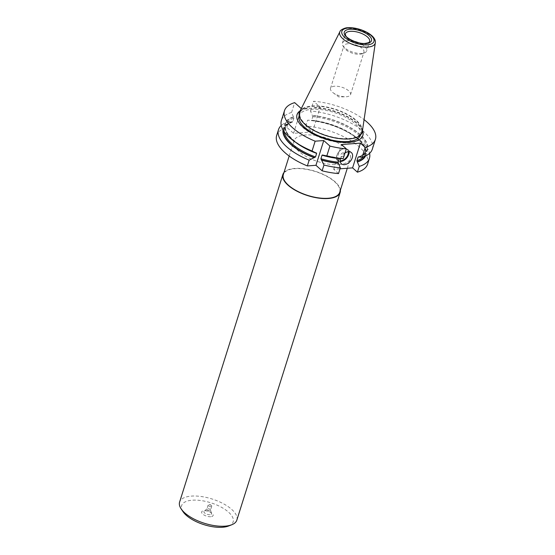 <?xml version="1.0" encoding="UTF-8"?>
<svg xmlns="http://www.w3.org/2000/svg" width="555" height="555" viewBox="0 0 555 555"><rect width="100%" height="100%" fill="white"/><g stroke="black" fill="none" stroke-linecap="round" stroke-linejoin="round"><path stroke-width="0.42" stroke-dasharray="2.77 2.08" d="M210.754 516.726A6.001 2.546 -162.5 0 1 202.693 514.069A6.001 2.546 -162.5 0 1 204.032 510.718A6.001 2.546 -162.5 0 1 204.67 510.697A6.001 2.546 -162.5 0 1 211.358 512.806A6.001 2.546 -162.5 0 1 210.754 516.726M209.936 514.707A3.975 1.686 -162.5 0 1 205.308 513.465A3.975 1.686 -162.5 0 1 204.198 511.127A3.975 1.686 -162.5 0 1 205.482 510.718A3.975 1.686 -162.5 0 1 205.905 510.704A3.975 1.686 -162.5 0 1 210.338 512.105A3.975 1.686 -162.5 0 1 211.497 513.431A3.975 1.686 -162.5 0 1 209.936 514.707M209.748 510.51A1.873 0.798 -162.5 0 1 207.771 510.045A1.873 0.798 -162.5 0 1 206.911 509.004A1.873 0.798 -162.5 0 1 207.043 508.824A1.873 0.798 -162.5 0 1 207.653 508.63A1.873 0.798 -162.5 0 1 210.484 509.906A1.873 0.798 -162.5 0 1 210.491 510.135A1.873 0.798 -162.5 0 1 209.748 510.51M210.997 506.562A1.873 0.798 -162.5 0 1 209.013 506.098A1.873 0.798 -162.5 0 1 208.153 505.064A1.873 0.798 -162.5 0 1 208.895 504.689A1.873 0.798 -162.5 0 1 209.013 504.682A1.873 0.798 -162.5 0 1 211.247 505.383A1.873 0.798 -162.5 0 1 211.732 506.188A1.873 0.798 -162.5 0 1 210.997 506.562M345.016 152.951A7.499 4.953 131.8 0 0 340.562 158.564M343.156 152.805A2.248 1.485 131.8 0 0 340.784 154.88A2.248 1.485 131.8 0 0 341.935 156.697A2.248 1.485 131.8 0 0 344.308 154.623A2.248 1.485 131.8 0 0 343.156 152.805M362.512 130.349A34.507 14.645 17.5 0 0 314.345 107.642L314.22 108.031L307.116 108.551A34.507 14.645 17.5 0 0 299.984 111.166M296.974 114.857A34.507 14.645 17.5 0 0 296.911 115.052A34.507 14.645 17.5 0 0 312.708 134.123A34.507 14.645 17.5 0 0 349.144 142.711A34.507 14.645 17.5 0 0 362.734 135.802A34.507 14.645 17.5 0 0 362.79 135.607M362.436 130.862A34.507 14.645 17.5 0 0 314.22 108.031M353.882 41.257A12.751 5.411 17.5 0 0 347.395 40.654A12.751 5.411 17.5 0 0 342.373 43.207A12.751 5.411 17.5 0 0 343.032 46.072A12.751 5.411 17.5 0 0 361.673 53.433A12.751 5.411 17.5 0 0 364.517 52.85A12.751 5.411 17.5 0 0 366.695 50.88A12.751 5.411 17.5 0 0 358.384 42.679M348.041 43.727A10.503 4.461 17.5 0 0 343.906 45.829A10.503 4.461 17.5 0 0 344.447 48.188A10.503 4.461 17.5 0 0 359.8 54.244A10.503 4.461 17.5 0 0 362.144 53.766A10.503 4.461 17.5 0 0 363.941 52.142A10.503 4.461 17.5 0 0 359.127 46.336A10.503 4.461 17.5 0 0 348.041 43.727M334.644 86.219A10.503 4.461 17.5 0 0 330.509 88.321A10.503 4.461 17.5 0 0 333.208 92.824A10.503 4.461 17.5 0 0 345.744 96.771A10.503 4.461 17.5 0 0 346.403 96.743A10.503 4.461 17.5 0 0 350.538 94.641A10.503 4.461 17.5 0 0 345.73 88.835A10.503 4.461 17.5 0 0 334.644 86.219M360.486 135.094A32.155 13.646 17.5 0 0 345.765 117.32A32.155 13.646 17.5 0 0 311.813 109.321A32.155 13.646 17.5 0 0 299.152 115.759M348.762 138.556A32.155 13.646 17.5 0 0 361.43 132.118A32.155 13.646 17.5 0 0 346.708 114.337A32.155 13.646 17.5 0 0 312.756 106.338A32.155 13.646 17.5 0 0 300.089 112.776A32.155 13.646 17.5 0 0 314.817 130.55A32.155 13.646 17.5 0 0 348.762 138.556M362.36 131.41A32.905 13.965 17.5 0 0 346.14 113.664A32.905 13.965 17.5 0 0 312.333 105.963A32.905 13.965 17.5 0 0 299.735 111.666M228.528 526.022A27.008 11.461 17.5 0 0 225.767 509.962A27.008 11.461 17.5 0 0 192.273 500.194A27.008 11.461 17.5 0 0 183.025 511.675M236.825 520.153A30.005 12.737 17.5 0 0 223.089 503.565A30.005 12.737 17.5 0 0 191.406 496.101A30.005 12.737 17.5 0 0 179.591 502.108M340.368 190.261A30.005 12.737 17.5 0 0 324.203 174.797A30.005 12.737 17.5 0 0 294.719 168.436A30.005 12.737 17.5 0 0 283.993 172.487M339.709 192.356A29.554 12.543 17.5 0 0 326.173 176.018A29.554 12.543 17.5 0 0 294.969 168.665A29.554 12.543 17.5 0 0 283.327 174.582M338.689 164.592A29.554 12.543 17.5 0 0 350.33 158.674A29.554 12.543 17.5 0 0 336.795 142.33A29.554 12.543 17.5 0 0 305.59 134.976A29.554 12.543 17.5 0 0 293.949 140.894A29.554 12.543 17.5 0 0 307.484 157.231A29.554 12.543 17.5 0 0 338.689 164.592M367.604 164.12A47.674 20.237 17.5 0 0 305.77 125.985L312.437 131.951L293.539 133.346L286.866 127.379A47.674 20.237 17.5 0 0 276.674 135.448M338.508 173.583L333.687 169.275L340.014 168.803M307.116 108.551L307.234 108.163A34.507 14.645 17.5 0 0 300.213 110.709M340.035 158.55L339.154 158.591L339.799 158.335A42.95 18.232 17.5 0 1 322.802 155.011M292.471 121.996C287.31 124.223 284.687 126.401 284.604 128.51A42.194 17.913 17.5 0 1 292.756 121.649L292.117 121.906L292.756 121.649L293.879 118.083L293.408 116.828A43.359 18.405 17.5 0 0 297.542 143.627M286.866 127.379L288.69 121.6L292.117 121.906A42.95 18.232 -162.5 0 0 283.362 130.481M291.875 121.691A43.359 18.405 17.5 0 0 283.029 129.925M288.69 121.6A47.674 20.237 17.5 0 0 281.239 125.492M293.408 116.828L291.583 112.436A47.674 20.237 17.5 0 0 281.385 120.504M305.77 125.985L307.595 120.199A47.674 20.237 17.5 0 1 355.45 136.703A47.674 20.237 17.5 0 1 369.575 153.346M365.572 155.948A43.359 18.405 17.5 0 0 353.271 135.212A43.359 18.405 17.5 0 0 310.779 120.289L307.595 120.199M364.975 156.212A42.95 18.232 -162.5 0 0 352.113 134.671A42.95 18.232 -162.5 0 0 311.022 120.504L311.66 120.248L310.779 120.289M358.939 157.148A43.359 18.405 17.5 0 0 360.105 134.476A43.359 18.405 17.5 0 0 312.312 115.433L312.784 116.682L311.66 120.248A42.194 17.913 17.5 0 1 365.093 153.888C370.324 142.982 338.536 122.433 311.244 120.608M372.322 149.17A47.674 20.237 17.5 0 0 310.481 111.035L312.312 115.433M310.481 111.035L313.575 101.239A47.674 20.237 17.5 0 1 364.08 119.658M333.687 169.275L341.491 144.529M291.583 112.436L294.67 102.633M301.296 108.565L307.234 108.163M293.539 133.346L301.337 108.6M312.437 131.951L320.242 107.205L313.575 101.239M314.345 107.642L320.242 107.205M348.963 151.716A7.499 4.953 131.8 0 0 347.798 149.385A7.499 4.953 131.8 0 0 344.842 148.497A7.499 4.953 131.8 0 0 337.794 153.478A7.499 4.953 131.8 0 0 337.794 160.568A7.499 4.953 131.8 0 0 340.243 161.47M348.353 151.737A7.048 4.655 131.8 0 0 344.468 148.664A7.048 4.655 131.8 0 0 337.107 154.914A7.048 4.655 131.8 0 0 340.194 160.853M342.373 43.207L345.314 33.876A12.751 5.411 17.5 0 0 351.155 40.931A12.751 5.411 17.5 0 0 364.614 44.102A12.751 5.411 17.5 0 0 369.637 41.549L366.695 50.88M339.924 31.649A18.606 7.895 -162.5 0 1 347.048 28.43A18.606 7.895 -162.5 0 1 366.161 32.78A18.606 7.895 -162.5 0 1 375.326 42.811M293.65 117.043A42.95 18.232 17.5 0 0 316.066 152.792M295.794 142.427A42.194 17.913 -162.5 0 1 285.728 124.951A42.194 17.913 -162.5 0 1 293.879 118.083M316.378 152.826C296.523 145.847 282.627 132.527 285.728 124.951L284.604 128.51A42.194 17.913 17.5 0 0 284.299 131.882M363.4 156.829A42.194 17.913 17.5 0 0 365.093 153.888L366.217 150.329A42.194 17.913 -162.5 0 1 358.724 156.954M312.784 116.682A42.194 17.913 -162.5 0 1 366.217 150.329C366.127 152.438 363.504 154.609 358.35 156.843M358.703 156.933A42.95 18.232 17.5 0 0 359.786 134.504A42.95 18.232 17.5 0 0 312.548 115.648M207.043 508.824L204.198 511.127M208.153 505.064L206.911 509.004M351.412 152.618L347.798 149.385L344.683 148.435C339.202 148.532 333.93 157.599 337.794 160.568L341.408 163.801M362.734 135.802L362.852 135.413M344.447 48.188L343.032 46.072M330.509 88.321L343.906 45.829M333.208 92.824L338.807 96.931L345.744 96.771M360.535 134.941L361.43 132.118M347.305 168.262L350.33 158.674M289.176 156.038L293.949 140.894M299.2 115.606L300.089 112.776M350.538 94.641L363.941 52.142M362.144 53.766L364.517 52.85M296.911 115.052L297.029 114.663M339.57 158.224L322.545 154.866M353.271 135.212L355.45 136.703M211.247 505.383L210.248 504.655L209.013 504.682M211.732 506.188L210.491 510.135M210.484 509.906L211.497 513.431M205.905 510.704L204.67 510.697M210.338 512.105L211.358 512.806"/><path stroke-width="0.83" d="M340.562 158.564A7.499 4.953 131.8 0 0 341.408 163.801A7.499 4.953 131.8 0 0 344.364 164.682A7.499 4.953 131.8 0 0 351.412 159.708A7.499 4.953 131.8 0 0 351.412 152.618A7.499 4.953 131.8 0 0 348.45 151.73A7.499 4.953 131.8 0 0 345.016 152.951M300.213 110.709A34.507 14.645 17.5 0 0 297.029 114.663A34.507 14.645 17.5 0 0 312.833 133.734A34.507 14.645 17.5 0 0 349.262 142.323A34.507 14.645 17.5 0 0 362.852 135.413A34.507 14.645 17.5 0 0 362.512 130.349M362.79 135.607A34.507 14.645 17.5 0 0 362.436 130.862M299.2 115.606L299.152 115.759A32.155 13.646 17.5 0 0 313.873 133.533A32.155 13.646 17.5 0 0 347.825 141.532A32.155 13.646 17.5 0 0 360.486 135.094L360.535 134.941M349.185 138.93A32.905 13.965 17.5 0 0 362.36 131.41L375.326 42.811A18.606 7.895 -162.5 0 1 367.882 47.064A18.606 7.895 -162.5 0 1 347.721 42.159A18.606 7.895 -162.5 0 1 339.924 31.649L299.735 111.666A32.905 13.965 17.5 0 0 313.526 130.245A32.905 13.965 17.5 0 0 349.185 138.93M283.993 172.487A30.005 12.737 17.5 0 0 282.904 174.443L179.591 502.108A30.005 12.737 17.5 0 0 181.131 508.852L183.025 511.675A27.008 11.461 17.5 0 0 222.513 527.25A27.008 11.461 17.5 0 0 228.528 526.022L231.692 524.794A30.005 12.737 17.5 0 0 236.825 520.153L340.139 192.495A30.005 12.737 17.5 0 0 340.368 190.261M181.131 508.852A30.005 12.737 17.5 0 0 225.011 526.161A30.005 12.737 17.5 0 0 231.692 524.794M282.904 174.443A30.005 12.737 17.5 0 0 296.641 191.031A30.005 12.737 17.5 0 0 328.317 198.503A30.005 12.737 17.5 0 0 340.139 192.495M289.176 156.038L283.327 174.582A29.554 12.543 17.5 0 0 296.863 190.92A29.554 12.543 17.5 0 0 328.067 198.274A29.554 12.543 17.5 0 0 339.709 192.356L347.305 168.262M281.239 125.492A47.674 20.237 17.5 0 0 278.499 129.662L276.674 135.448A47.674 20.237 17.5 0 0 307.352 165.931L315.962 165.293L322.122 170.808A47.674 20.237 17.5 0 0 338.508 173.583L340.333 167.804A47.674 20.237 17.5 0 1 323.947 165.022L320.922 158.73L322.046 155.164L323.1 155.282A43.359 18.405 17.5 0 0 340.035 158.55L343.219 158.64L346.313 148.837L341.491 144.529L360.396 143.128L365.218 147.443A47.674 20.237 17.5 0 0 375.409 139.374A47.674 20.237 17.5 0 0 364.08 119.658M340.014 168.803L352.591 167.874L357.413 172.189A47.674 20.237 17.5 0 0 367.604 164.12L369.429 158.335A47.674 20.237 17.5 0 0 369.575 153.346M358.384 42.679A12.751 5.411 17.5 0 0 353.882 41.257M299.984 111.166A34.507 14.645 17.5 0 0 296.974 114.857M322.802 155.011L322.046 155.164A42.194 17.913 -162.5 0 0 339.154 158.591L338.03 162.15L340.333 167.804M321.567 160.138A43.359 18.405 17.5 0 0 338.501 163.406M323.1 155.282L326.833 155.858A47.674 20.237 17.5 0 0 343.219 158.64M301.296 108.565L294.67 102.633A47.674 20.237 17.5 0 0 284.479 110.702L281.385 120.504A47.674 20.237 17.5 0 0 295.371 142.135L297.542 143.627A43.359 18.405 17.5 0 0 315.649 152.826L316.641 153.381L316.066 152.792M295.794 142.427A42.194 17.913 -162.5 0 0 316.641 153.381L315.517 156.947L309.17 160.152A47.674 20.237 17.5 0 1 278.499 129.662M283.029 129.925A43.359 18.405 17.5 0 0 314.116 157.682M295.371 142.135A47.674 20.237 17.5 0 0 312.063 150.988L315.649 152.826M322.122 170.808L323.947 165.022M307.352 165.931L309.17 160.152M357.413 172.189L359.238 166.403A47.674 20.237 17.5 0 0 369.429 158.335M359.238 166.403L357.406 162.005A43.359 18.405 17.5 0 0 365.572 155.948M357.406 162.005L356.934 160.756L358.058 157.19L358.703 156.933L358.058 157.19A42.194 17.913 -162.5 0 0 358.724 156.954M358.703 156.933L362.124 157.238A47.674 20.237 17.5 0 0 372.322 149.17L375.409 139.374M362.124 157.238L365.218 147.443M352.591 167.874L360.396 143.128M326.833 155.858L329.92 146.062A47.674 20.237 17.5 0 0 346.313 148.837M329.92 146.062L323.759 140.547L315.15 141.185L312.063 150.988M315.962 165.293L323.759 140.547M284.479 110.702A47.674 20.237 17.5 0 0 315.15 141.185M340.243 161.47A7.499 4.953 131.8 0 0 340.756 161.456A7.499 4.953 131.8 0 0 348.963 151.716M340.194 160.853A7.048 4.655 131.8 0 0 340.624 160.839A7.048 4.655 131.8 0 0 348.353 151.737M369.637 41.549A12.751 5.411 17.5 0 0 363.802 34.5A12.751 5.411 17.5 0 0 350.337 31.323A12.751 5.411 17.5 0 0 345.314 33.876L345.668 35.485C345.8 37.913 358.301 44.462 365.343 43.359C370.733 42.423 368.839 41.993 369.637 41.549M349.907 29.276A14.257 6.05 -162.5 0 1 369.04 35.589A14.257 6.05 -162.5 0 1 365.863 43.561A14.257 6.05 -162.5 0 1 346.729 37.24A14.257 6.05 -162.5 0 1 349.907 29.276M367.306 44.844A16.823 7.139 17.5 0 0 371.052 35.444A16.823 7.139 17.5 0 0 348.464 27.993A16.823 7.139 17.5 0 0 344.717 37.393A16.823 7.139 17.5 0 0 367.306 44.844M320.922 158.73A42.194 17.913 17.5 0 0 338.03 162.15M338.266 163.191A42.95 18.232 -162.5 0 1 321.269 159.875M284.299 131.882A42.194 17.913 17.5 0 0 315.517 156.947M314.539 157.648A42.95 18.232 -162.5 0 1 283.362 130.481M364.975 156.212A42.95 18.232 -162.5 0 1 357.17 161.796M356.934 160.756A42.194 17.913 17.5 0 0 363.4 156.829M375.326 42.811C376.637 34.951 359.009 26.848 347.846 27.75C345.349 27.473 339.903 30.067 339.924 31.649"/></g></svg>
